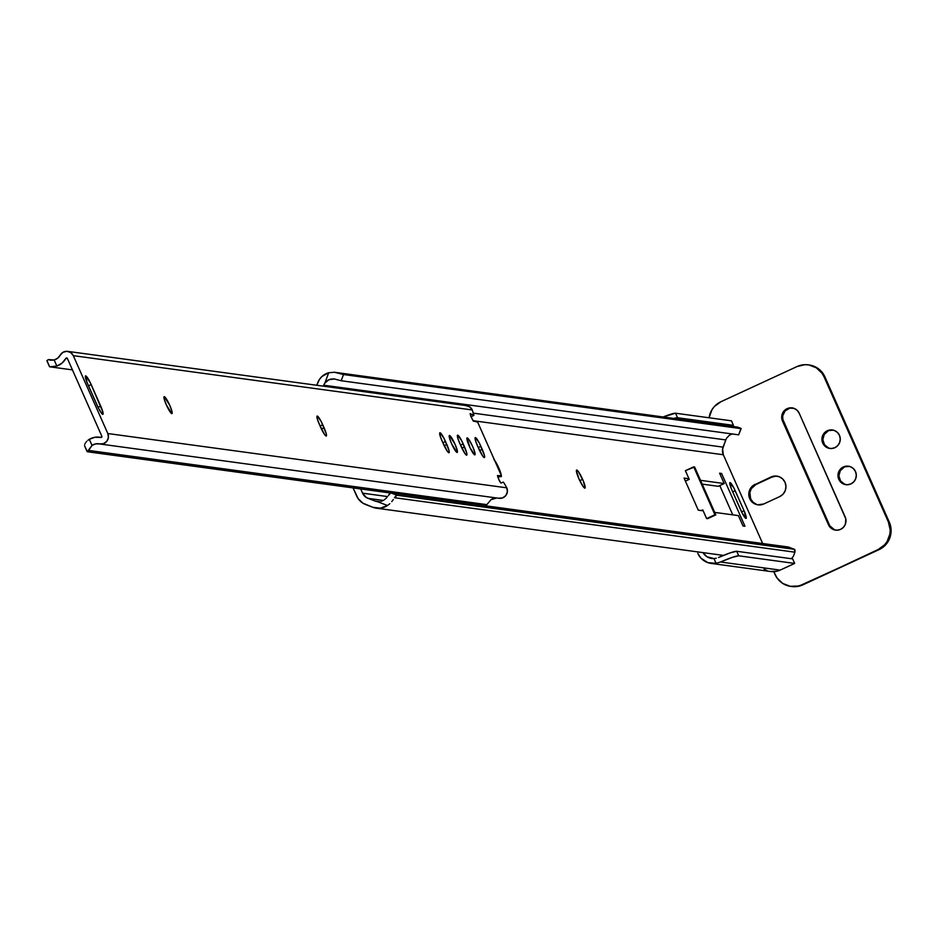 <?xml version="1.0" encoding="UTF-8"?>
<svg xmlns="http://www.w3.org/2000/svg" width="938" height="938" viewBox="0 0 938 938"><rect width="100%" height="100%" fill="white"/><g stroke="black" fill="none" stroke-linecap="round" stroke-linejoin="round"><path stroke-width="1.41" d="M493.939 459.421L497.961 466.174L498.781 467.945L498.113 468.25L498.781 467.945A9.955 1.559 -114.8 0 1 501.314 475.484M501.349 475.801A9.955 1.559 -114.8 0 1 501.127 476.727A9.955 1.559 -114.8 0 1 500.353 476.387M582.615 479.353A9.955 1.559 -114.8 0 1 584.96 488.135A9.955 1.559 -114.8 0 1 578.957 478.849L576.378 470.642L576.776 470.044L578.465 471.708L583.366 481.112L585.078 488.03L583.108 486.494L578.957 478.849A9.955 1.559 -114.8 0 1 576.612 470.067A9.955 1.559 -114.8 0 1 582.615 479.353L579.79 480.655L582.615 479.353M360.696 488.944L362.572 493.165L387.64 496.577L362.572 493.165L360.696 488.944M334.104 378.893L341.186 380.746L738.628 434.833L341.186 380.746L343.496 374.532L740.95 428.619L343.496 374.532L339.427 373.336L739.789 427.822L334.409 372.257L328.71 372.738L334.409 372.257L343.496 374.532L341.186 380.746L334.104 378.893L330.633 379.128L327.35 380.582L324.829 383.138L328.71 372.738L321.992 376.466L319.448 379.421L316.786 385.272L317.665 382.892A16.509 16.216 97.7 0 1 328.71 372.738L324.829 383.138A9.872 9.697 97.7 0 0 323.762 385.213L323.411 386.175L323.762 385.213L725.789 439.922A9.872 9.697 97.7 0 1 726.856 437.847L729.33 435.291L732.402 433.802L729.33 435.291L726.856 437.847A9.872 9.697 -82.3 0 0 725.789 439.922L723.104 447.145L473.362 413.154L723.104 447.145A9.955 9.779 -82.3 0 0 723.327 454.754L762.664 543.512L723.327 454.754L472.998 420.681L723.327 454.754L722.6 449.021L725.789 439.922L323.762 385.213A9.872 9.697 97.7 0 1 324.829 383.138L328.933 379.691L334.62 378.952M724.195 483.551L719.598 473.174L721.58 473.444L744.983 526.265L743.002 525.995L738.405 515.619L714.733 512.394L738.405 515.619L743.002 525.995L744.983 526.265L721.58 473.444L720.032 474.159L721.58 473.444L719.598 473.174L724.195 483.551L718.238 486.306L702.199 484.114L718.238 486.306L724.195 483.551L700.522 480.326L724.195 483.551M703.183 510.823L698.271 510.155L684.06 478.087L688.973 478.755L684.06 478.087L698.271 510.155L703.183 510.823M494.525 460.171A9.955 1.559 -114.8 0 1 498.781 467.945L501.302 475.367L500.962 476.75L499.954 475.965M501.302 475.367L501.361 476.152M744.045 510.718L746.191 518.304L742.298 513.332L731.323 488.745L729.823 482.695L733.715 487.666L744.045 510.718A8.712 1.372 -114.8 0 1 746.097 518.397A8.712 1.372 -114.8 0 1 740.832 510.284L731.98 490.281A8.712 1.372 -114.8 0 1 729.928 482.601A8.712 1.372 -114.8 0 1 735.181 490.715L732.684 491.875L735.181 490.715L744.045 510.718L741.571 511.855L744.045 510.718M368.024 498.359A9.955 9.779 97.7 0 1 362.572 493.165L366.301 497.492L375.106 501.056L379.398 501.642L375.106 501.056L368.024 498.359L383.314 500.435L368.024 498.359M377.334 501.607A9.872 9.697 97.7 0 1 375.106 501.056A9.872 9.697 97.7 0 0 377.334 501.607L387.535 505.5A16.509 16.216 97.7 0 1 372.785 507.27L365.703 504.562A16.591 16.298 97.7 0 1 356.616 495.909L353.075 487.912L358.21 498.723L362.842 503.131L372.785 507.27L380.359 508.197L387.535 505.5L377.334 501.607M380.875 501.384L382.575 500.798L380.875 501.384M384.158 499.942L386.737 497.691L384.158 499.942M788.518 547.065A12.44 2.251 110.9 0 0 788.436 547.03A12.44 2.251 110.9 0 0 788.342 547.006L794.439 549.328A12.44 2.251 -69.1 0 1 794.533 549.351A12.44 2.251 -69.1 0 1 794.896 552.189L793.372 556.304L791.391 558.72L793.372 556.304L794.896 552.189L394.535 497.715A12.44 2.251 -69.1 0 1 396.985 495.241L394.535 497.715L794.896 552.189L794.439 549.328L396.985 495.241L390.9 492.919L396.985 495.241L794.439 549.328L788.342 547.006L390.9 492.919A12.44 2.251 110.9 0 0 388.438 495.381L390.9 492.919L788.67 547.229M389.798 503.694L387.535 505.5L389.798 503.694M393.327 499.555L391.744 501.642L393.327 499.555M732.754 514.856L719.786 485.591L732.754 514.856M334.409 372.257L736.811 426.989M738.194 427.259L736.037 426.907L738.194 427.259M740.95 428.619L739.789 427.822L741.172 428.596L738.628 434.833L740.95 428.619M741.172 428.596L738.698 434.657M67.63 351.363L466.596 405.662A7.469 7.34 -82.3 0 1 472.283 409.965L73.305 355.666L70.737 352.559L66.926 351.304L63.034 352.266L60.208 355.174A7.469 7.34 97.7 0 1 73.305 355.666L472.283 409.965L473.866 415.428L470.97 416.707L473.749 415.417L470.137 413.658L470.911 416.578L473.526 421.197L477.043 421.666A6.636 1.044 -114.8 0 1 477.688 422.17L501.373 475.613A6.636 1.044 -114.8 0 1 501.22 475.976A6.636 1.044 -114.8 0 1 501.115 476L497.503 475.566L499.004 479.963L500.951 483.058L503.354 482.097L505.183 484.923L503.354 482.097L500.951 483.058L499.555 481.124L497.468 475.718L501.373 475.613L477.688 422.17L473.198 420.928L470.911 416.578L470.184 413.646L473.936 415.323L472.283 409.965L469.704 406.858L465.905 405.603M467.241 437.882A9.333 1.466 -114.8 0 1 472.518 446.183A9.333 1.466 -114.8 0 1 474.909 454.836A9.333 1.466 -114.8 0 1 474.757 454.86L470.044 447.801L466.972 437.999L468.824 439.441L472.717 446.605L474.874 452.538L474.757 454.86A9.333 1.466 -114.8 0 1 469.469 446.558A9.333 1.466 -114.8 0 1 467.089 437.905A9.333 1.466 -114.8 0 1 467.241 437.882L467.241 437.882M440.016 432.758L443.932 438.222L448.997 450.439L448.88 452.761L447.297 451.201L442.068 441.012A9.333 1.466 -114.8 0 1 439.863 432.781A9.333 1.466 -114.8 0 1 440.016 432.758A9.333 1.466 -114.8 0 1 445.503 441.481L442.818 442.724L445.503 441.481L446.84 444.506A9.333 1.466 -114.8 0 1 449.032 452.737A9.333 1.466 -114.8 0 1 443.404 444.037L440.262 436.346L440.016 432.758M85.698 375.857L90.411 382.927L102.863 412.017L103.016 414.221L102.348 414.127L98.842 408.886L87.738 384.111A9.333 1.466 -114.8 0 1 85.546 375.88A9.333 1.466 -114.8 0 1 85.698 375.857A9.333 1.466 -114.8 0 1 91.174 384.58L88.5 385.823L91.174 384.58L100.706 406.084A9.333 1.466 -114.8 0 1 102.899 414.326A9.333 1.466 -114.8 0 1 97.271 405.615L87.046 382.47L85.698 375.857M449.536 435.478A9.333 1.466 -114.8 0 1 454.824 443.768A9.333 1.466 -114.8 0 1 457.216 452.433A9.333 1.466 -114.8 0 1 457.064 452.456L451.588 443.733L449.431 437.8L449.536 435.478L455.012 444.202L457.169 450.134L457.064 452.456A9.333 1.466 -114.8 0 1 451.776 444.155A9.333 1.466 -114.8 0 1 449.384 435.49A9.333 1.466 -114.8 0 1 449.536 435.478L449.536 435.478M457.721 435.173L461.625 440.626L466.69 452.843L466.843 455.047L464.99 453.605L459.761 443.428A9.333 1.466 -114.8 0 1 457.568 435.185A9.333 1.466 -114.8 0 1 457.721 435.173A9.333 1.466 -114.8 0 1 463.196 443.897L460.523 445.128L463.196 443.897L464.533 446.91A9.333 1.466 -114.8 0 1 466.725 455.141A9.333 1.466 -114.8 0 1 461.097 446.441L457.967 438.75L457.721 435.173M475.414 437.577L479.33 443.041L484.383 455.258L484.278 457.58L482.695 456.009L477.465 445.831A9.333 1.466 -114.8 0 1 475.261 437.6A9.333 1.466 -114.8 0 1 475.414 437.577A9.333 1.466 -114.8 0 1 480.889 446.3L478.216 447.543L480.889 446.3L482.226 449.325A9.333 1.466 -114.8 0 1 484.43 457.556A9.333 1.466 -114.8 0 1 478.802 448.856L475.66 441.153L475.414 437.577M317.279 416.062L321.183 421.514L326.248 433.731L326.143 436.053L324.548 434.493L319.319 424.316A9.333 1.466 -114.8 0 1 317.126 416.073A9.333 1.466 -114.8 0 1 317.279 416.062A9.333 1.466 -114.8 0 1 322.754 424.785L320.081 426.016L322.754 424.785L324.091 427.798A9.333 1.466 -114.8 0 1 326.295 436.029A9.333 1.466 -114.8 0 1 320.655 427.329L317.525 419.638L317.279 416.062M164.302 396.657A9.333 1.466 -114.8 0 1 169.59 404.958A9.333 1.466 -114.8 0 1 171.982 413.623A9.333 1.466 -114.8 0 1 171.83 413.635L166.354 404.911L164.197 398.978L164.302 396.657L169.79 405.38L171.947 411.313L171.83 413.635A9.333 1.466 -114.8 0 1 166.542 405.345A9.333 1.466 -114.8 0 1 164.15 396.68A9.333 1.466 -114.8 0 1 164.302 396.657L164.302 396.657M73.305 355.666L107.811 433.532L506.79 487.83L505.183 484.923L506.79 487.83L107.811 433.532A7.469 7.34 97.7 0 1 99.534 443.92L103.532 443.662L106.815 441.306L108.398 437.565L107.811 433.532L73.305 355.666M498.512 498.207A7.469 7.34 -82.3 0 0 506.79 487.83L507.376 491.852L505.781 495.604L502.51 497.961L498.512 498.207M496.952 497.996A9.872 9.697 -82.3 0 0 490.996 499.684L486.845 504.632L88.653 450.439L92.018 445.398A9.872 9.697 97.7 0 1 99.534 443.92L95.629 443.873L92.018 445.398L89.321 439.312A16.509 16.216 97.7 0 1 100.952 437.436L94.973 437.26L89.321 439.312L92.018 445.398L87.316 451.741L390.501 493.001L87.316 451.741A8.29 0.821 -23.9 0 1 87.164 451.67A8.29 0.821 -23.9 0 1 88.653 450.439L486.845 504.632A8.29 0.821 -23.9 0 1 483.832 505.57M483.715 505.582L486.845 504.632L490.996 499.684L496.694 497.996M87.973 440.227L89.321 439.312L87.973 440.227M85.909 442.314L86.824 441.259L85.909 442.314M84.76 444.319L85.217 443.357L84.76 444.319M84.526 445.691L87.211 451.506M101.867 436.287A0.832 0.821 97.7 0 1 100.952 437.436L101.867 436.287L67.36 358.422L101.867 436.287M50.453 366.899L56.855 366.043L54.158 359.958L57.664 358.187L60.208 355.174A9.872 9.697 97.7 0 1 54.158 359.958L56.855 366.043L62.084 363.065L65.906 358.363L67.43 358.574L65.906 358.363A0.832 0.821 97.7 0 1 67.36 358.422L65.906 358.363A16.509 16.216 97.7 0 1 56.855 366.043L49.82 366.805M49.632 366.723L46.9 360.778L48.389 359.606L52.891 360.215L48.389 359.606A8.29 0.821 156.1 0 0 46.912 360.825A8.29 0.821 156.1 0 0 47.052 360.896L49.632 366.723M51.015 360.274L48.389 359.606L54.158 359.958L50.546 360.215M321.441 429.029L324.091 427.798L321.441 429.029M479.576 450.545L482.226 449.325L479.576 450.545M461.883 448.141L464.533 446.91L461.883 448.141M98.056 407.315L100.706 406.084L98.056 407.315M444.19 445.726L446.84 444.506L444.19 445.726M501.115 476L497.926 477.465L501.115 476M673.836 418.418A20.73 2.04 -23.9 0 1 677.541 417.738L675.536 413.212A20.73 2.04 156.1 0 0 663.154 416.964L675.536 413.212L731.452 420.822L675.536 413.212L677.541 417.738L733.457 425.348L731.452 420.822L733.457 425.348L677.541 417.738L673.367 418.559M731.476 426.262L733.457 425.348L731.476 426.262M713.97 558.567A12.44 12.229 97.7 0 1 702.925 552.611L707.006 556.773L713.97 558.567L716.081 563.328A17.412 17.119 97.7 0 1 697.79 553.361L700.862 558.063L707.815 562.636L716.081 563.328L713.97 558.567L716.269 558.227L713.97 558.567M718.508 557.477L730.268 552.845L736.729 551.286L792.645 558.896L736.729 551.286L738.734 555.812L794.65 563.421L792.645 558.896L794.65 563.421L738.734 555.812L732.273 557.371L720.513 562.003L780.146 570.116L794.65 563.421L780.146 570.116L720.513 562.003L716.081 563.328L720.513 562.003A20.73 2.04 -23.9 0 1 738.734 555.812L736.729 551.286A20.73 2.04 156.1 0 0 718.508 557.477M711.051 563.41L770.778 571.535A17.412 17.119 -82.3 0 0 780.146 570.116L776.969 571.23L770.297 571.465M764.048 569.085L767.05 570.585M694.601 466.96L715.823 514.88L707.533 518.702L715.823 514.88L706.619 518.585L714.908 514.751L693.686 466.843L685.397 470.677L689.242 479.353L685.408 481.124L689.242 479.353L685.397 470.677L694.601 466.96L715.823 514.88L714.908 514.751L693.686 466.843L694.601 466.96M702.984 510.366L702.245 510.694L702.984 510.366M701.331 510.577L702.773 509.909L706.619 518.585L702.773 509.909L701.331 510.577M833.53 430.143L827.339 430.73A9.333 9.169 97.7 0 1 840.178 437.858A9.333 9.169 97.7 0 1 834.855 447.707L837.775 445.585L839.674 442.49L840.26 438.902L839.463 435.361L837.388 432.406L834.351 430.483L830.822 429.897L827.339 430.73L824.42 432.864L822.52 435.947L821.934 439.547L822.732 443.088L824.807 446.042L827.844 447.954L831.373 448.54L834.855 447.707A9.333 9.169 97.7 0 1 822.016 440.59A9.333 9.169 97.7 0 1 827.339 430.73L828.254 430.859A9.333 9.169 -82.3 0 0 830.294 448.516M849.582 466.362L843.379 466.948A9.333 9.169 97.7 0 1 856.218 474.065A9.333 9.169 97.7 0 1 850.907 483.926L853.815 481.804L855.714 478.708L856.312 475.109L855.503 471.568L853.428 468.613L850.403 466.702L846.873 466.116L843.379 466.948L840.471 469.07L838.572 472.166L837.974 475.765L838.783 479.306L840.858 482.261L843.895 484.172L847.424 484.758L850.907 483.926A9.333 9.169 97.7 0 1 838.068 476.809A9.333 9.169 97.7 0 1 843.379 466.948L844.294 467.077A9.333 9.169 -82.3 0 0 846.346 484.735M792.575 407.971A9.333 9.169 -82.3 0 0 788.014 408.78L787.099 408.651A9.333 9.169 97.7 0 1 799.223 413.271L797.148 410.316L794.111 408.405L788.799 408.053L785.54 409.566L783.078 412.228L781.811 415.64L781.917 419.274L828.465 524.752L830.54 527.707L833.577 529.618L837.106 530.205L840.589 529.372L843.508 527.25L845.408 524.154L845.771 518.749L799.223 413.271L845.197 517.014A9.333 9.169 97.7 0 1 835.57 530.122A9.333 9.169 97.7 0 1 828.465 524.752L834.492 529.747M809.74 365.058L817.174 367.895L822.966 373.418L824.948 376.924L889.318 522.173L891.1 530.04L890.83 534.097L889.787 538.025L885.566 544.908L879.094 549.621L802.881 584.843L795.143 586.696L791.156 586.438M775.972 476.141L771.939 477.102L755.958 484.5L751.315 488.628L749.849 492.567L750.635 498.77L753.038 502.182L756.544 504.398M832.815 430.05A9.333 9.169 -82.3 0 0 828.254 430.859L824.232 434.435L822.849 439.664L824.537 444.788L828.758 448.083M848.855 466.268A9.333 9.169 -82.3 0 0 844.294 467.077L840.284 470.653L838.889 475.883L840.589 481.006L844.81 484.301M793.29 408.053L789.714 408.182L785.094 410.903L782.726 415.757L782.831 419.403L829.38 524.87A9.333 9.169 -82.3 0 0 836.028 530.181M775.023 574.443L773.791 571.676L777.016 577.96L782.808 583.483L790.242 586.309L798.179 586.027L802.881 584.843L879.094 549.621L801.967 584.714A20.73 20.378 97.7 0 1 775.023 574.443M808.251 364.847A20.73 20.378 97.7 0 1 824.033 376.806L824.948 376.924A20.73 20.378 -82.3 0 0 809.166 364.976L808.251 364.847A20.73 20.378 97.7 0 0 797.089 366.535L720.888 401.745A20.73 20.378 97.7 0 0 709.081 417.773L711.977 409.707L714.416 406.471L720.888 401.745L797.089 366.535L804.839 364.683L808.826 364.941L816.259 367.778L822.051 373.289L824.033 376.806L888.403 522.044L889.318 522.173L824.948 376.924L824.033 376.806L888.403 522.044L890.185 529.923L889.916 533.98L887.09 541.554L884.651 544.779L878.179 549.504L802.881 584.843A20.73 20.378 -82.3 0 1 791.731 586.52L790.816 586.402M777.285 476.187A10.787 10.599 -82.3 0 0 771.939 477.102L771.024 476.985A10.787 10.599 97.7 0 1 785.856 485.216A10.787 10.599 97.7 0 1 779.713 496.601L783.089 494.15L785.282 490.574L785.962 486.423L785.036 482.32L782.632 478.908L779.126 476.703L775.058 476.023L771.024 476.985L753.237 485.427L749.474 490.398L748.794 494.549L750.752 500.47L753.765 503.343L757.634 504.82L763.731 503.987L779.713 496.601L763.731 503.987A10.787 10.599 97.7 0 1 748.899 495.756A10.787 10.599 97.7 0 1 755.043 484.371L755.958 484.5A10.787 10.599 -82.3 0 0 758.396 504.914M787.099 408.651L788.014 408.78A9.333 9.169 -82.3 0 0 783.406 421.127L782.491 421.01A9.333 9.169 97.7 0 1 787.099 408.651M829.38 524.87L828.465 524.752L782.491 421.01L783.406 421.127L829.38 524.87M755.958 484.5L771.939 477.102L755.958 484.5M889.318 522.173L888.403 522.044A20.73 20.378 97.7 0 1 878.179 549.504L879.094 549.621A20.73 20.378 -82.3 0 0 889.318 522.173M376.337 508.173L723.444 555.402M794.533 549.351L788.436 547.03M499.086 498.313L100.12 444.026M50.277 366.875L72.449 369.889M87.164 451.67L84.549 445.761M49.526 366.723L46.912 360.825M497.937 477.501L501.22 475.976M470.993 416.753L473.866 415.428M792.118 407.889L793.032 408.018M848.398 466.198L849.324 466.315M832.358 429.979L833.272 430.096M777.743 476.234L776.828 476.105"/></g></svg>
